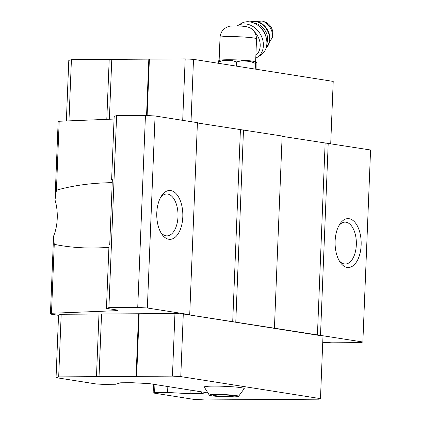 <?xml version="1.0" encoding="UTF-8"?>
<svg xmlns="http://www.w3.org/2000/svg" width="421" height="421" viewBox="0 0 421 421"><rect width="100%" height="100%" fill="white"/><g stroke="black" fill="none" stroke-linecap="round" stroke-linejoin="round"><path stroke-width="0.63" d="M234.665 396.077L228.945 395.177L218.215 394.777L213.2 395.282L218.92 396.187L229.655 396.582L234.665 396.077M231.739 396.914A14.661 1.084 -177.7 0 0 238.533 396.356A14.661 1.084 -177.7 0 0 223.977 394.598A14.661 1.084 -177.7 0 0 209.332 395.182A14.661 1.084 -177.7 0 0 231.739 396.914M255.621 61.95L256.557 38.406C255.805 31.575 252.19 27.628 245.722 26.565C241.901 25.907 229.519 25.439 227.924 26.77C223.156 28.66 220.53 32.191 220.041 37.364L219.115 60.482M256.105 69.239L256.115 63.045A19.266 1.426 -177.7 0 0 256.484 62.597L255.521 61.871A18.266 1.352 -177.7 0 0 252.816 61.182A18.266 1.352 -177.7 0 0 233.271 59.803A18.266 1.352 -177.7 0 0 219.22 60.413L218.199 61.061A19.266 1.426 -177.7 0 0 218.394 61.482M112.339 179.977L111.618 179.867L114.17 116.328L116.617 115.628L145.45 115.433L155.07 115.98L147.355 307.988L137.735 307.446L108.902 307.635L106.46 308.335L116.443 309.914A9.309 0.689 -177.7 0 1 117.875 310.34A9.309 0.689 -177.7 0 1 115.396 310.709L51.483 313.271L54.256 244.312L53.562 236.17A32.58 17.387 89.6 0 0 55.014 199.954L56.425 190.218C70.933 186.077 86.768 183.64 103.924 182.903L112.233 182.572M108.902 247.532L93.836 248.011C79.437 248.08 66.239 246.848 54.256 244.312M51.483 313.271L50.431 314.066L53.562 236.17M201.264 393.656L190.045 393.73L167.6 392.456L154.612 392.546L153.149 392.961L193.281 399.292L204.822 399.95L318.576 399.182L320.476 398.64L322.991 336.032L183.288 313.982L174.947 313.508L61.192 314.276L58.566 315.029L56.051 377.637L96.183 383.973L102.592 384.336L115.58 384.247L120.69 382.789L131.91 382.71L149.318 383.615L206.29 392.604L201.264 393.656L201.338 391.825M322.739 342.299L331.837 342.815L360.665 342.626L362.855 341.999L189.013 314.876L189.713 314.676L147.355 307.988M50.431 314.066L58.556 315.35M137.735 307.446L145.45 115.433M108.902 307.635L116.617 115.628M111.618 179.867L112.349 179.656L109.739 244.59L109.013 244.796L106.46 308.335M114.059 119.059L59.198 121.259L58.145 122.058L55.014 199.954M56.425 190.218L59.198 121.259M190.045 393.73L190.192 390.062M167.6 392.456L167.837 386.536M154.612 392.546L154.933 384.499M153.149 392.961L153.502 384.273M362.855 341.999L370.569 149.987L282.128 136.341M361.139 245.111A24.434 13.04 -90.4 0 1 353.366 265.53A24.434 13.04 -90.4 0 1 340.036 262.072A24.434 13.04 -90.4 0 1 339.779 224.161A24.434 13.04 -90.4 0 1 354.103 221.435A24.434 13.04 -90.4 0 1 361.139 245.111M320.502 335.311L328.212 143.303M317.423 335.137L325.133 143.129M274.429 328.043L282.138 136.03L197.412 122.974M235.786 321.944L243.496 129.936M232.708 321.77L240.417 129.757M189.713 314.676L197.423 122.664L155.07 115.98M182.793 216.968A24.434 13.04 -90.4 0 1 175.02 237.386A24.434 13.04 -90.4 0 1 161.69 233.929A24.434 13.04 -90.4 0 1 161.432 196.018A24.434 13.04 -90.4 0 1 175.757 193.292A24.434 13.04 -90.4 0 1 182.793 216.968M320.476 398.64L180.772 376.595L172.436 376.121L58.677 376.89L61.192 314.276M96.467 376.632L98.982 314.024M58.677 376.89L56.051 377.637M180.772 376.595L183.288 313.982M172.436 376.121L174.947 313.508M136.657 376.363L139.167 313.75M136.072 376.532L138.588 313.919M99.03 376.779L101.545 314.166M238.533 396.356L244.238 388.641A20.013 1.484 -177.7 0 0 224.309 386.315A20.013 1.484 -177.7 0 0 204.259 387.036L209.332 395.182M330.717 143.698L333.216 81.406L193.513 59.361L185.177 58.887L109.207 59.398L106.797 119.354M109.207 59.398L71.423 59.656L68.96 120.869M71.423 59.656L68.791 60.403L66.36 120.974M193.513 59.361L191.013 121.653M185.177 58.887L182.709 120.343M149.397 59.129L147.129 115.528M148.813 59.298L146.555 115.496M111.77 59.545L109.376 119.248M160.554 197.507A20.945 11.178 -90.4 0 1 166.695 193.992A20.945 11.178 -90.4 0 1 177.983 216.694A20.945 11.178 -90.4 0 1 166.979 235.881A20.945 11.178 -90.4 0 1 160.79 232.45M338.9 225.651A20.945 11.178 -90.4 0 1 345.041 222.135A20.945 11.178 -90.4 0 1 356.329 244.838A20.945 11.178 -90.4 0 1 345.325 264.025A20.945 11.178 -90.4 0 1 339.137 260.594M256.484 62.597A19.266 1.426 -177.7 0 0 255.736 62.297L255.458 63.418L250.395 61.455A19.266 1.426 -177.7 0 0 241.638 60.761L236.455 61.913L231.618 60.392A19.266 1.426 -177.7 0 0 223.241 60.445L218.278 62.04L218.225 63.261M256.115 63.045L255.736 62.297M250.395 61.455L241.638 60.761M231.618 60.392L223.241 60.445M218.278 62.04L218.557 60.919A19.266 1.426 -177.7 0 0 218.199 61.061M236.455 61.913L236.286 66.113M255.458 63.418L255.226 69.102M255.889 55.314A16.293 13.104 -121.7 0 0 254.694 32.033M262.199 21.05A13.33 10.725 -121.7 0 1 272.334 37.474L272.734 34.796A10.472 8.425 -121.7 0 0 264.772 21.892L262.199 21.05L250.085 21.913M255.773 58.119A18.619 14.977 -121.7 0 0 257.115 57.409L260.604 55.251A18.619 14.977 -121.7 0 0 263.567 31.543A18.619 14.977 -121.7 0 0 241.044 23.571L237.555 25.723A18.619 14.977 -121.7 0 0 237.228 25.928M257.115 57.409A18.619 14.977 -121.7 0 0 263.172 42.005A18.619 14.977 -121.7 0 0 252.347 26.134A18.619 14.977 -121.7 0 0 237.555 25.723M218.92 396.187L218.978 394.809M229.655 396.582L229.708 395.298M256.552 38.811A18.266 1.352 -177.7 0 0 253.747 37.995A18.266 1.352 -177.7 0 0 233.266 36.595A18.266 1.352 -177.7 0 0 220.041 37.364M115.396 310.709L115.433 309.751M103.924 182.903L112.223 182.846M266.161 47.815A15.361 12.356 -121.7 0 0 267.214 29.296A15.361 12.356 -121.7 0 0 250.19 21.934M266.219 47.615A15.361 12.356 -121.7 0 0 266.793 29.554A15.361 12.356 -121.7 0 0 250.39 21.966M266.877 43.368A13.961 11.23 -121.7 0 0 254.484 23.287M265.535 35.553A12.798 10.299 -121.7 0 0 260.862 27.986M272.334 37.474L266.13 47.915"/></g></svg>

